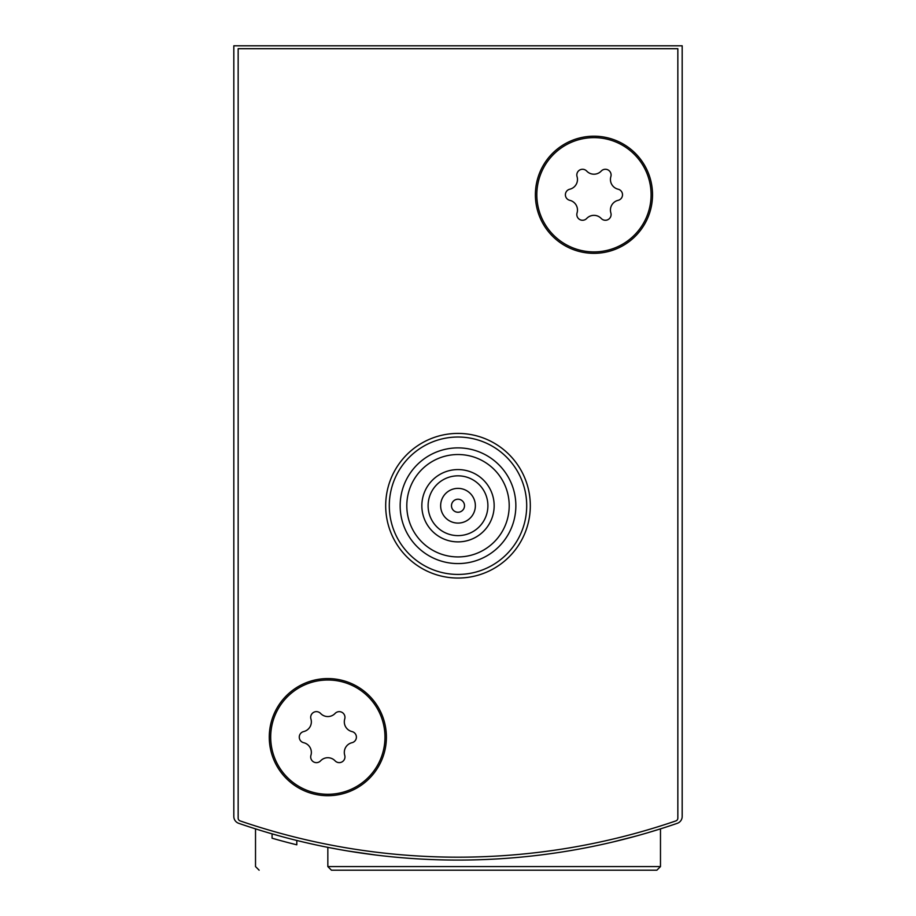 <?xml version="1.0" encoding="UTF-8"?>
<svg xmlns="http://www.w3.org/2000/svg" width="916" height="916" viewBox="0 0 916 916"><rect width="100%" height="100%" fill="white"/><g stroke="black" fill="none" stroke-linecap="round" stroke-linejoin="round"><path stroke-width="1.37" d="M233.82 725.564L233.82 816.477A7.236 7.236 0 0 0 238.698 823.312A672.539 672.539 0 0 0 677.302 823.312A7.236 7.236 0 0 0 682.18 816.477L682.18 725.564M682.18 816.477L682.18 45.8L233.82 45.8L233.82 816.477M327.836 866.582L660.482 866.582L656.864 870.2L331.443 870.2L327.836 866.582L327.836 847.357L340.603 849.75M348.813 851.159L376.797 855.155M611.922 842.228L636.288 836.01M647.749 832.747L660.482 828.865L647.818 832.736M376.877 855.166L348.252 851.056M340.649 849.762L328.1 847.415M281.487 836.503L268.251 832.758M296.807 840.476L296.807 844.815A672.539 672.539 0 0 1 272.075 838.209L272.075 833.869M272.098 838.209L275.911 839.296M277.846 839.835L279.895 840.407M656.864 870.2L363.286 870.2M259.136 870.2L255.518 866.582L255.518 828.865M675.882 820.908A672.539 672.539 0 0 1 240.118 820.908A2.897 2.897 0 0 1 238.16 818.171L238.16 48.697L677.84 48.697L677.84 818.171A2.897 2.897 0 0 1 675.882 820.908M386.403 737.14A58.578 58.578 0 0 1 298.547 787.863A58.578 58.578 0 0 1 298.547 686.416A58.578 58.578 0 0 1 386.403 737.14M652.524 194.776A58.578 58.578 0 0 1 564.668 245.499A58.578 58.578 0 0 1 564.668 144.041A58.578 58.578 0 0 1 652.524 194.776M509.204 505.724A51.204 51.204 0 0 1 432.398 550.069A51.204 51.204 0 0 1 432.398 461.389A51.204 51.204 0 0 1 509.204 505.724M494.159 505.724A36.159 36.159 0 0 1 439.92 537.039A36.159 36.159 0 0 1 439.92 474.419A36.159 36.159 0 0 1 494.159 505.724M515.857 505.724A57.857 57.857 0 0 1 429.077 555.829A57.857 57.857 0 0 1 429.077 455.63A57.857 57.857 0 0 1 515.857 505.724M526.7 505.724A68.7 68.7 0 0 1 423.65 565.229A68.7 68.7 0 0 1 423.65 446.229A68.7 68.7 0 0 1 526.7 505.724M530.318 505.724A72.318 72.318 0 0 1 421.841 568.355A72.318 72.318 0 0 1 421.841 443.104A72.318 72.318 0 0 1 530.318 505.724M487.896 505.724A29.896 29.896 0 0 1 443.058 531.624A29.896 29.896 0 0 1 443.058 479.835A29.896 29.896 0 0 1 487.896 505.724M475.358 505.724A17.358 17.358 0 0 1 449.321 520.757A17.358 17.358 0 0 1 449.321 490.701A17.358 17.358 0 0 1 475.358 505.724M464.504 505.724A6.504 6.504 0 0 1 454.748 511.368A6.504 6.504 0 0 1 454.748 500.09A6.504 6.504 0 0 1 464.504 505.724M593.957 137.64A57.124 57.124 0 0 1 643.433 223.332A57.124 57.124 0 0 1 544.482 223.332A57.124 57.124 0 0 1 593.957 137.64M569.786 189.211A9.996 9.996 0 0 0 577.057 176.616A5.714 5.714 0 0 1 586.687 171.063A9.996 9.996 0 0 0 601.228 171.063A5.714 5.714 0 0 1 610.857 176.616A9.996 9.996 0 0 0 618.128 189.211A5.714 5.714 0 0 1 618.128 200.329A9.996 9.996 0 0 0 610.857 212.924A5.714 5.714 0 0 1 601.228 218.477A9.996 9.996 0 0 0 586.687 218.477A5.714 5.714 0 0 1 577.057 212.924A9.996 9.996 0 0 0 569.786 200.329A5.714 5.714 0 0 1 569.786 189.211M327.836 680.004A57.124 57.124 0 0 1 377.312 765.707A57.124 57.124 0 0 1 278.361 765.707A57.124 57.124 0 0 1 327.836 680.004M303.665 731.575A9.996 9.996 0 0 0 310.936 718.991A5.714 5.714 0 0 1 320.566 713.427A9.996 9.996 0 0 0 335.107 713.427A5.714 5.714 0 0 1 344.725 718.991A9.996 9.996 0 0 0 352.007 731.575A5.714 5.714 0 0 1 352.007 742.693A9.996 9.996 0 0 0 344.725 755.288A5.714 5.714 0 0 1 335.107 760.852A9.996 9.996 0 0 0 320.566 760.852A5.714 5.714 0 0 1 310.936 755.288A9.996 9.996 0 0 0 303.665 742.693A5.714 5.714 0 0 1 303.665 731.575M660.482 866.582L660.482 828.865"/></g></svg>
